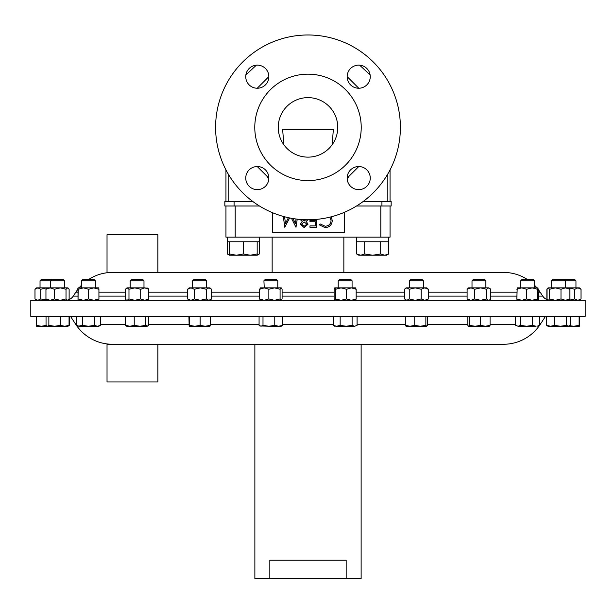 <?xml version="1.0" encoding="UTF-8"?>
<svg xmlns="http://www.w3.org/2000/svg" width="616" height="616" viewBox="0 0 616 616"><rect width="100%" height="100%" fill="white"/><g stroke="black" fill="none" stroke-linecap="round" stroke-linejoin="round"><path stroke-width="0.92" d="M370.255 178.086A11.55 11.55 0 0 0 358.705 166.536A11.55 11.55 0 0 0 347.155 178.086A11.55 11.55 0 0 0 358.705 189.636A11.55 11.55 0 0 0 370.255 178.086M268.846 178.086A11.55 11.55 0 0 0 257.296 166.536A11.55 11.55 0 0 0 245.745 178.086A11.55 11.55 0 0 0 257.296 189.636A11.55 11.55 0 0 0 268.846 178.086M268.846 76.684A11.55 11.55 0 0 0 257.296 65.134A11.55 11.55 0 0 0 245.745 76.684A11.55 11.55 0 0 0 257.296 88.234A11.55 11.55 0 0 0 268.846 76.684M370.255 76.684A11.55 11.55 0 0 0 358.705 65.134A11.55 11.55 0 0 0 347.155 76.684A11.55 11.55 0 0 0 358.705 88.234A11.55 11.55 0 0 0 370.255 76.684M157.85 344.267L157.85 381.966L107.03 381.966L107.03 344.267L503.503 344.267A43.875 43.875 0 0 0 540.155 324.501L545.507 316.362M269.831 578.701L346.169 578.701L346.169 560.221L269.831 560.221L269.831 578.701L254.87 578.701L254.87 344.267M346.169 578.701L361.13 578.701L361.13 344.267M538.384 292.176L540.155 292.176A43.875 43.875 0 0 0 538.384 289.682M536.921 287.865A43.875 43.875 0 0 0 534.519 285.262M527.25 279.402A43.875 43.875 0 0 0 503.503 272.411L113.205 272.411L157.85 272.411L157.85 234.711L107.03 234.711L107.03 272.411L113.205 272.411M68.499 299.807A9.348 9.348 0 0 0 73.266 296.103L75.845 292.176A43.875 43.875 0 0 1 77.886 289.327M79.079 287.865A43.875 43.875 0 0 1 81.481 285.262M88.75 279.402A43.875 43.875 0 0 1 112.497 272.411M540.155 292.176L542.735 296.103A9.348 9.348 0 0 0 547.57 299.83M585.2 307.23L585.2 300.315L30.8 300.315L30.8 316.362L585.2 316.362L585.2 307.23M343.851 272.411L343.851 237.152M272.149 272.411L272.149 237.152M81.481 280.773L95.341 280.773L93.963 279.402L82.852 279.402L81.481 280.773L81.481 287.865M192.631 280.773L206.491 280.773L205.12 279.402L194.009 279.402L192.631 280.773L192.631 287.865M421.929 279.402L410.941 279.402M423.292 280.773L409.578 280.773M421.144 289.25L424.74 287.865L415.192 287.865L409.24 289.25L409.24 298.929L415.192 300.315L421.144 298.929L421.144 289.25L415.192 287.865L409.509 287.865L409.509 280.773L410.88 279.402M484.438 279.402L473.442 279.402M485.801 280.773L472.079 280.773M484.492 279.402L485.87 280.773L485.87 287.865L480.649 287.865L474.736 289.25L474.736 298.929L480.649 300.315L486.563 298.929L488.665 300.315L490.028 299.715L490.767 298.929L490.767 289.25L488.665 287.865L490.028 288.473M51.99 279.402L50.612 280.773L64.472 280.773L63.094 279.402L41.418 279.402L40.04 280.773L40.04 287.865M50.612 287.865L50.612 280.773L40.04 280.773M562.654 279.402L564.01 279.402L565.388 280.773L575.96 280.773L574.582 279.402L552.906 279.402L551.528 280.773L551.528 287.865M350.196 279.402L340.094 279.402M351.451 280.773L338.846 280.773M346.562 289.25L341.048 287.865L335.543 289.25L335.543 298.929L341.048 300.315L346.562 298.929L346.562 289.25L351.366 287.865L356.163 289.25L356.163 298.929L355.532 300.315M532.648 279.402L522.537 279.402M533.895 280.773L521.29 280.773M565.388 287.865L565.388 280.773L551.528 280.773M130.13 280.773L143.99 280.773L142.612 279.402L131.508 279.402L130.13 280.773L130.13 287.865M263.925 280.773L265.296 279.402L276.407 279.402L277.785 280.773L263.925 280.773L264.233 287.865L260.468 287.865M76.415 324.501L75.845 324.501L70.493 316.362M75.845 324.501A43.875 43.875 0 0 0 112.497 344.267M400.4 127.381A92.4 92.4 0 0 1 308 219.781A92.4 92.4 0 0 1 215.6 127.381A92.4 92.4 0 0 1 308 34.981A92.4 92.4 0 0 1 400.4 127.381M361.222 127.381A53.222 53.222 0 0 1 308 180.604A53.222 53.222 0 0 1 254.778 127.381A53.222 53.222 0 0 1 308 74.159A53.222 53.222 0 0 1 361.222 127.381M347.201 179.117L349.049 176.238M337.753 127.381A29.753 29.753 0 0 0 308 97.628A29.753 29.753 0 0 0 278.247 127.381A29.753 29.753 0 0 0 308 157.134A29.753 29.753 0 0 0 337.753 127.381M333.341 129.599L282.659 129.599L333.341 129.599L332.17 144.737M283.83 144.737L282.659 129.599M388.742 237.152L388.742 241.772L356.625 241.772L356.625 237.152M228.166 173.905L228.166 201.378L252.66 201.378M228.166 201.378L225.949 201.378L225.949 169.87L225.949 201.378L224.84 201.378L224.84 205.998L234.08 205.998L234.08 201.378M356.556 205.998L391.16 205.998L391.16 201.378L390.051 201.378L390.051 169.87L390.051 201.378L387.834 201.378L387.834 173.905M381.92 205.998L381.92 201.378L387.834 201.378M266.951 176.238L268.799 179.117M358.751 88.234L347.155 76.63M268.846 76.63L257.249 88.234M257.249 166.536L268.846 178.132M347.155 178.132L358.751 166.536M381.92 201.378L363.34 201.378M260.468 300.315L259.613 298.929L264.233 300.315L268.853 298.929L268.853 289.25L264.233 287.865L281.235 287.865L282.09 289.25L282.09 298.929L281.235 300.315M260.614 287.865L259.613 289.25L259.613 298.929M264.233 287.865L259.613 289.25M268.853 298.929L274.466 300.315L280.088 298.929L281.089 300.315M268.853 289.25L274.466 287.865L280.088 289.25L280.088 298.929M280.088 289.25L281.089 287.865M126.165 288.303L127.166 287.865L128.983 289.25L128.983 298.929L127.166 300.315L126.165 299.877L125.348 298.929L125.348 289.25L127.166 287.865L134.842 287.865L140.702 289.25L140.702 298.929L144.737 300.315L148.779 298.929L146.954 300.315M128.983 298.929L134.842 300.315L140.702 298.929M128.983 289.25L134.842 287.865L144.737 287.865L148.779 289.25L148.779 298.929M140.702 289.25L144.737 287.865L147.963 288.303L146.954 287.865M148.779 289.25L147.963 288.303M547.501 299.807L547.108 299.076M547.77 288.119L546.869 289.25L546.869 298.929M46.785 288.18L45.954 289.25L45.954 298.929L47.517 300.315M45.954 298.929L50.189 300.315L54.424 298.929L60.222 300.315L66.012 298.929L67.575 300.315L68.299 300L69.131 298.929L69.131 289.25L67.575 287.865L66.012 289.25L66.012 298.929M45.954 289.25L50.189 287.865L54.424 289.25L54.424 298.929M54.424 289.25L60.222 287.865L66.012 289.25M36.583 300.315L34.981 298.929L34.981 289.25L37.846 287.865L40.718 289.25L46.708 287.865L67.575 287.865M68.168 288.072L67.691 287.865M569.877 298.929L565.434 300.315L560.991 298.929L560.991 289.25L565.434 287.865L568.845 287.865L569.877 289.25L569.877 298.929L568.845 300.315M569.877 289.25L565.434 287.865L555.285 287.865L560.991 289.25M549.572 298.929L549.572 289.25L548.309 287.865L547.039 289.25L547.039 298.929L548.309 300.315L549.572 298.929L555.285 300.315L560.991 298.929M581.019 289.25L579.417 287.865L577.893 287.865L574.767 289.25L574.767 298.929L577.893 300.315L581.019 298.929L581.019 289.25L577.893 287.865L568.607 287.865M549.572 289.25L555.285 287.865L548.309 287.865M537.514 298.929L532.116 300.315L526.726 298.929L526.726 289.25L532.116 287.865L538.007 287.888L538.384 298.929L537.976 300.315L537.514 298.929L537.514 289.25L532.116 287.865L521.76 287.865L526.726 289.25M517.209 300.315L516.801 298.929L521.76 300.315L526.726 298.929M537.514 289.25L537.984 287.865M517.232 287.865L516.801 298.929M516.801 289.25L521.76 287.865L517.209 287.865M78.163 289.25L83.422 287.865L78.016 287.865L78.024 300.315L78.163 289.25L78.024 287.865L77.616 289.682M346.562 298.929L351.366 300.315L356.163 298.929M356.163 289.25L355.532 287.865L334.765 287.865L334.126 289.25L334.126 298.929L334.835 300.315L335.543 298.929M334.835 287.865L335.543 289.25M581.019 298.929L579.417 300.315M568.768 300.315L574.767 298.929M568.768 287.865L574.767 289.25M34.981 298.929L37.846 300.315L40.718 298.929L46.785 300M40.718 289.25L40.718 298.929M34.981 289.25L36.583 287.865L46.708 287.865M486.563 289.25L488.665 287.865L480.649 287.865L486.563 289.25L486.563 298.929M469.215 300.315L467.113 298.929L470.924 300.315L474.736 298.929M467.113 289.25L470.924 287.865L468.553 287.865L469.215 287.865L467.113 289.25L467.113 298.929M480.649 287.865L470.924 287.865L474.736 289.25M488.665 287.865L486.956 287.865M421.144 298.929L424.74 300.315L428.343 298.929L426.819 300.315M405.143 288.642L406.883 287.865L406.052 287.865L404.527 289.25L404.527 298.929L406.883 300.315L409.24 298.929M428.343 289.25L426.819 287.865L424.74 287.865L428.343 289.25L428.343 298.929M415.192 287.865L406.883 287.865L409.24 289.25M187.603 289.25L189.181 287.865L190.96 287.865L194.31 289.25L194.31 298.929L190.96 300.315L187.603 298.929L187.603 289.25L190.96 287.865L200.292 287.865L206.275 289.25L206.275 298.929L208.901 300.315L211.527 298.929L209.948 300.315M194.31 298.929L200.292 300.315L206.275 298.929M189.181 300.315L187.603 298.929M194.31 289.25L200.292 287.865L208.901 287.865L211.527 289.25L211.527 298.929M206.275 289.25L208.901 287.865L209.948 287.865L211.527 289.25M78.163 298.929L83.422 300.315L88.681 298.929L93.801 300.315L98.93 298.929L98.799 300.315M88.681 289.25L93.801 287.865L83.422 287.865L88.681 289.25L88.681 298.929M98.93 289.25L98.791 287.865L93.801 287.865L98.93 289.25L98.93 298.929M259.444 205.998L234.08 205.998M259.375 237.152L259.321 253.992L257.18 254.947M227.312 241.772L227.312 253.992L229.46 254.947M257.342 254.893L259.321 253.992L257.18 255.224L257.18 253.992L250.25 255.224L243.32 253.992L236.39 255.224L229.46 253.992L229.46 255.224L257.18 255.224M388.688 241.772L388.688 253.992L384.684 255.224L380.688 253.992L372.68 255.224L364.68 253.992L360.683 255.224L356.679 253.992L356.679 241.772M380.688 241.772L380.688 253.992M386.709 254.893L388.688 253.992L386.54 255.224L358.82 255.224L356.679 253.992M364.68 241.772L364.68 253.992M259.328 241.772L259.328 237.152L259.328 241.772L227.258 241.772L227.258 237.152L227.258 241.772M257.18 241.772L257.18 253.992M243.32 241.772L243.32 253.992M229.46 241.772L229.46 253.992M292.939 218.549L295.441 223.531L296.042 219.003M284.584 216.763L285.478 223.508L288.404 217.679M289.628 217.933L284.769 227.265L283.329 216.432M297.235 219.15L295.988 227.265L291.476 218.295M301.655 219.565L304.127 220.566L306.468 219.773M304.158 221.945L301.54 224.178L304.204 226.234L306.86 224.155L304.158 221.945M308.077 219.781L306.106 221.329L308.062 224.17L304.135 227.612L300.339 224.132L302.24 221.329L300.061 219.442M316.478 219.396L316.478 227.265L309.956 227.265L309.956 225.895L315.276 225.895L315.276 221.768L309.956 221.768L309.956 220.397L315.276 220.397L315.276 219.496M331.262 216.809L332.278 220.644C331.855 224.986 329.452 227.312 325.071 227.612L319.227 224.809L320.281 224.001L325.148 226.234C328.736 225.987 330.715 224.093 331.077 220.551L329.945 217.14M272.318 212.612L272.318 232.347L344.413 232.347L344.413 212.304M390.051 205.998L390.051 237.152L225.949 237.152L225.949 205.998M563.417 326.264L579.402 326.264L579.117 325.333L573.789 326.264L569.754 325.718M560.421 326.264L568.845 326.264L566.312 325.333L560.421 326.264L554.531 325.333L550.604 326.264L560.421 326.264M579.402 326.264L579.687 316.362M579.117 316.362L579.117 325.333M518.148 326.264L536.051 326.264L532.571 325.333L526.603 326.264L520.635 325.333L518.148 326.264L515.654 325.333L518.148 326.264M537.037 326.264L539.531 325.333L537.976 326.264M532.571 316.362L532.571 325.333M520.635 316.362L520.635 325.333M539.531 316.362L539.531 325.333M515.654 316.362L515.654 325.333M64.711 326.264L67.929 326.264L69.054 325.333L64.711 326.264L60.368 325.333L54.616 326.264L67.36 326.264M69.323 316.362L69.323 325.333L68.353 326.01M547.77 326.087L550.604 326.264L546.677 325.333L548.071 326.264L550.604 326.264M147.155 326.264L147.748 326.087L145.738 325.333L139.986 326.264L147.155 326.264L148.571 325.333L148.571 316.362M139.986 326.264L129.891 326.264L125.556 325.333L126.673 326.264L129.891 326.264L134.234 325.333L139.986 326.264M125.556 316.362L125.556 325.333M134.234 316.362L134.234 325.333M145.738 316.362L145.738 325.333M259.86 325.918L268.884 326.264L263.001 325.333L261.038 326.264L259.074 325.333L259.074 316.362M278.702 326.264L281.235 326.264L282.629 325.333L278.702 326.264L268.884 326.264L274.775 325.333L278.702 326.264M280.665 326.264L281.843 325.918M263.001 316.362L263.001 325.333M274.775 316.362L274.775 325.333M282.629 316.362L282.629 325.333M48.864 316.362L48.864 325.333L54.616 326.264L47.155 326.264L46.038 325.333L46.038 316.362M67.637 326.264L68.53 325.918M48.864 325.333L47.447 326.264M60.368 316.362L60.368 325.333M69.054 316.362L69.054 325.333M570.231 316.362L570.231 325.333L568.268 326.264M566.312 316.362L566.312 325.333M554.531 316.362L554.531 325.333M546.677 316.362L546.677 325.333M335.705 326.264L346.138 326.264L340.163 325.333L336.69 326.264L333.21 325.333L334.765 326.264M354.593 326.264L357.088 325.333L354.593 326.264L346.138 326.264L352.106 325.333L354.593 326.264M340.163 316.362L340.163 325.333M333.21 316.362L333.21 325.333M352.106 316.362L352.106 325.333M357.088 316.362L357.088 325.333M46.4 325.333L41.357 326.264L47.155 326.264M41.357 326.264L36.583 326.264L36.313 325.333L41.357 326.264M36.313 316.362L36.313 325.333M468.661 326.264L485.362 326.264L480.642 325.333L475.075 326.264L469.515 325.333L468.553 326.264L467.806 325.333L467.806 316.362M489.22 326.264L485.362 326.264L490.074 325.333L489.327 326.264M480.642 316.362L480.642 325.333M469.515 316.362L469.515 325.333M490.074 316.362L490.074 325.333M406.152 326.264L420.297 326.264L414.73 325.333L410.017 326.264L405.305 325.333L406.052 326.264M426.719 326.264L420.297 326.264L425.864 325.333L426.719 326.264L427.566 325.333L427.566 316.362M414.73 316.362L414.73 325.333M405.305 316.362L405.305 325.333M425.864 316.362L425.864 325.333M189.181 326.264L194.802 326.264L189.474 325.333L189.166 326.257L188.904 316.362M205.182 326.264L209.948 326.264L210.225 325.333L205.182 326.264L194.802 326.264L200.138 325.333L205.182 326.264M189.474 316.362L189.474 325.333M200.138 316.362L200.138 325.333M210.225 316.362L210.225 325.333M97.405 326.264L98.791 326.264L100.4 325.333L97.405 326.264L94.402 325.333L88.411 326.264L97.405 326.264M82.413 316.362L82.413 325.333L88.411 326.264L79.41 326.264L76.415 325.333L76.415 316.362M76.415 325.333L78.024 326.264L82.413 325.333M98.914 326.018L100.4 325.333L100.4 316.362M94.402 316.362L94.402 325.333M75.845 292.176L77.886 292.176M98.93 292.176L125.348 292.176M148.779 292.176L187.603 292.176M211.527 292.176L259.613 292.176M282.09 292.176L334.126 292.176M356.163 292.176L404.527 292.176M428.343 292.176L467.113 292.176M490.767 292.176L516.801 292.176M73.266 296.103L77.886 296.103M98.93 296.103L125.348 296.103M148.779 296.103L187.603 296.103M211.527 296.103L259.613 296.103M282.09 296.103L334.126 296.103M356.163 296.103L404.527 296.103M428.343 296.103L467.113 296.103M490.767 296.103L516.801 296.103M538.384 296.103L542.735 296.103M540.155 324.501L539.531 324.501M515.654 324.501L490.074 324.501M467.806 324.501L427.566 324.501M405.305 324.501L357.088 324.501M333.21 324.501L282.629 324.501M259.074 324.501L210.225 324.501M188.904 324.501L148.571 324.501M125.556 324.501L100.4 324.501M347.185 179.017L347.963 177.323M235.189 205.998L235.189 237.152M380.811 237.152L380.811 205.998M575.96 280.773L575.96 287.865M339.593 279.402L338.215 280.773L338.215 287.865M533.148 279.402L534.519 280.773L534.519 287.865M245.876 74.959L256.371 65.165M359.629 65.165L370.124 74.959M277.785 280.773L277.785 287.865M126.673 300.315L126.165 299.877M147.447 300.315L147.963 299.877M143.99 280.773L143.99 287.865M64.472 280.773L64.472 287.865M522.037 279.402L520.659 280.773L520.659 287.865M350.704 279.402L352.075 280.773L352.075 287.865M489.327 300.315L490.028 299.715M468.553 300.315L467.852 299.715M468.553 287.865L467.852 288.473M473.388 279.402L472.01 280.773L472.01 287.865M406.052 300.315L405.143 299.538M421.991 279.402L423.369 280.773L423.369 287.865M206.491 280.773L206.491 287.865M95.341 280.773L95.341 287.865M229.46 255.224L227.312 253.992M548.071 326.264L547.47 325.918M568.845 326.264L569.446 325.918"/></g></svg>

